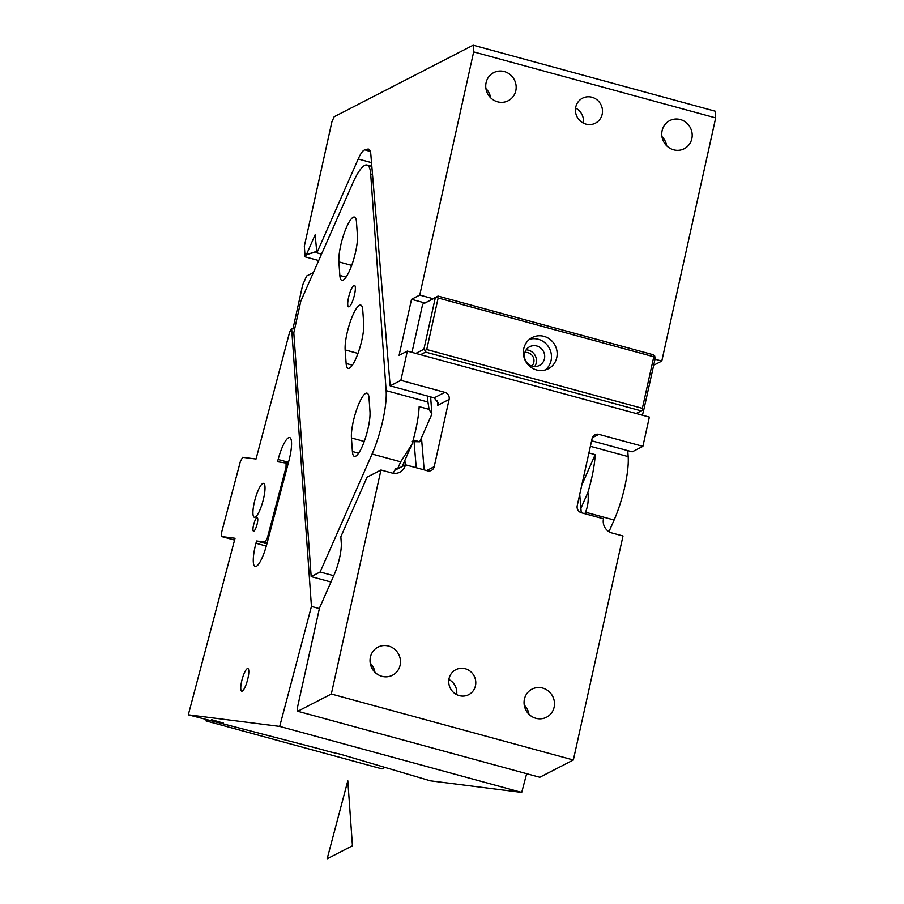 <?xml version="1.0" encoding="UTF-8"?>
<svg xmlns="http://www.w3.org/2000/svg" width="904" height="904" viewBox="0 0 904 904"><rect width="100%" height="100%" fill="white"/><g stroke="black" fill="none" stroke-linecap="round" stroke-linejoin="round"><path stroke-width="1.36" d="M188.314 714.815L279.686 726.42L521.71 792.412L430.338 780.819L340.345 754.218L329.056 751.608A18.747 0.588 14.8 0 0 311.451 746.806L188.314 714.815L235.051 538.253L221.616 536.547L234.577 540.072M223.537 723.155L211.434 719.64L223.537 723.155M319.383 608.595L311.451 606.437L279.686 726.42M521.71 792.412L526.659 773.7M311.451 606.437L291.619 328.321L294.614 329.146M291.619 328.321L289.596 332.243L256.035 459.017L242.588 457.311L240.317 461.707L221.74 531.88L221.616 536.547M268.703 537.066L267.426 537.677L265.154 542.072L256.555 540.976L266.917 543.801M256.555 540.976L255.956 543.236A23.425 5.367 105.3 0 0 255.165 566.525A23.425 5.367 105.3 0 0 266.703 544.603L288.873 460.848A23.425 5.367 105.3 0 0 289.664 437.559A23.425 5.367 105.3 0 0 278.127 459.481L277.528 461.741L288.207 463.402M246.125 669.774A11.718 2.689 -74.7 0 0 241.47 682.158A11.718 2.689 -74.7 0 0 241.696 691.176A11.718 2.689 -74.7 0 0 243.447 689.967A11.718 2.689 -74.7 0 0 248.091 677.582A11.718 2.689 -74.7 0 0 247.865 668.564A11.718 2.689 -74.7 0 0 246.125 669.774M265.154 542.072L267.222 542.637M256.985 524.648A7.029 1.616 105.3 0 1 253.527 531.224A7.029 1.616 105.3 0 1 253.764 524.241A7.029 1.616 105.3 0 1 257.222 517.664A7.029 1.616 105.3 0 1 256.985 524.648M267.426 537.677L286.003 467.504L286.127 462.837M286.003 467.504L286.817 468.622M254.951 499.822A17.572 4.023 105.3 0 1 263.606 483.38A17.572 4.023 105.3 0 1 263.007 500.85A17.572 4.023 105.3 0 1 254.352 517.291A17.572 4.023 105.3 0 1 254.951 499.822M473.187 45.2L715.211 111.192L715.685 117.893L473.662 51.901L473.187 45.2L334.152 116.74L331.892 121.87L304.343 246.182L305.1 256.815L306.388 254.679L316.796 251.651M305.1 256.815L318.705 260.533M437.378 400.404L437.785 405.286L438.078 402.755L434.169 397.85L390.166 385.85L370.832 154.392A29.29 6.712 -74.7 0 0 368.561 149.115A29.29 6.712 -74.7 0 0 365.871 150.222A23.425 5.367 -74.7 0 0 365.34 149.94A23.425 5.367 -74.7 0 0 358.21 158.991L316.886 252.86L315.134 234.803L306.388 254.679L316.773 251.335M390.166 385.85L400.845 380.358L444.858 392.347A5.853 5.582 62.8 0 1 449.107 399.455L434.202 466.69A5.853 5.582 62.8 0 1 427.468 470.792L405.455 464.792A11.718 11.164 62.8 0 1 391.974 472.995L380.968 470.001L331.316 694.012L573.339 760.004L539.767 777.27L297.744 711.279L297.472 707.448L319.507 608.03L334.243 574.56A23.425 5.367 -74.7 0 0 341.271 542.863L340.842 536.773L367.092 477.142L380.968 470.001M424.778 302.93L411.523 299.314L399.093 355.34L407.331 351.102L400.845 380.358M411.523 299.314L419.75 295.077L432.959 298.67M473.662 51.901L419.75 295.077M715.685 117.893L661.784 361.069L653.682 365.239M643.784 409.331L642.484 415.218M407.331 351.102L649.354 417.094L642.88 446.35L632.19 451.842L591.611 440.779M575.588 108.028A14.057 13.39 -117.2 0 1 583.34 123.102M316.886 252.86L321.53 254.126M365.871 150.222L370.324 151.443M573.339 760.004L623.003 535.993L611.997 532.998A11.718 11.164 62.8 0 1 603.488 518.783L581.475 512.794A5.853 5.582 62.8 0 1 577.227 505.686L592.131 438.451A5.853 5.582 62.8 0 1 598.866 434.349L642.88 446.35M400.11 665.231A15.82 15.063 62.8 0 0 394.449 649.083A15.82 15.063 62.8 0 0 378.019 647.117A15.82 15.063 62.8 0 0 370.403 657.129A15.82 15.063 62.8 0 0 376.053 673.277A15.82 15.063 62.8 0 0 392.494 675.243A15.82 15.063 62.8 0 0 400.11 665.231M554.118 707.233A15.82 15.063 62.8 0 0 548.468 691.085A15.82 15.063 62.8 0 0 532.038 689.119A15.82 15.063 62.8 0 0 524.422 699.131A15.82 15.063 62.8 0 0 530.072 715.279A15.82 15.063 62.8 0 0 546.502 717.245A15.82 15.063 62.8 0 0 554.118 707.233M475.459 685.786A14.057 13.39 62.8 0 0 470.442 671.435A14.057 13.39 62.8 0 0 455.831 669.683A14.057 13.39 62.8 0 0 449.062 678.576A14.057 13.39 62.8 0 0 454.09 692.927A14.057 13.39 62.8 0 0 468.69 694.679A14.057 13.39 62.8 0 0 475.459 685.786M524.885 352.526A7.966 7.594 -117.2 0 1 531.834 366.03M655.016 359.216L661.784 361.069M515.8 90.728A15.82 15.063 62.8 0 0 510.15 74.58A15.82 15.063 62.8 0 0 493.72 72.614A15.82 15.063 62.8 0 0 486.103 82.626A15.82 15.063 62.8 0 0 491.753 98.773A15.82 15.063 62.8 0 0 508.184 100.739A15.82 15.063 62.8 0 0 515.8 90.728M691.82 138.719A15.82 15.063 62.8 0 0 686.17 122.571A15.82 15.063 62.8 0 0 669.74 120.605A15.82 15.063 62.8 0 0 662.124 130.617A15.82 15.063 62.8 0 0 667.774 146.764A15.82 15.063 62.8 0 0 684.204 148.731A15.82 15.063 62.8 0 0 691.82 138.719M575.758 107.079A14.057 13.39 62.8 0 0 580.786 121.43A14.057 13.39 62.8 0 0 595.397 123.17A14.057 13.39 62.8 0 0 602.166 114.277A14.057 13.39 62.8 0 0 597.137 99.926A14.057 13.39 62.8 0 0 582.526 98.174A14.057 13.39 62.8 0 0 575.758 107.079M485.934 88.615A15.82 15.063 -117.2 0 1 490.635 97.768M661.954 136.617A15.82 15.063 -117.2 0 1 666.655 145.759M405.241 464.905L404.868 460.362L402.167 466.487M393.104 473.244L394.743 470.306L405.455 464.792M331.316 694.012L297.744 711.279M370.233 663.129A15.82 15.063 -117.2 0 1 374.945 672.271M528.953 714.273A15.82 15.063 62.8 0 0 524.252 705.12M448.881 679.537A14.057 13.39 -117.2 0 1 456.644 694.6M581.249 512.715L579.724 494.42M397.5 468.893A23.425 5.367 105.3 0 1 396.302 469.086A23.425 5.367 105.3 0 1 395.523 468.532L397.251 469.006M395.523 468.532L394.743 470.306M351.995 302.535A11.13 2.554 105.3 0 1 348.616 306.84A11.13 2.554 105.3 0 1 347.983 300.625A11.13 2.554 105.3 0 1 351.08 289.664A11.13 2.554 105.3 0 1 354.47 285.359A11.13 2.554 105.3 0 1 355.102 291.574A11.13 2.554 105.3 0 1 351.995 302.535M427.513 396.031L427.942 402.02L386.132 390.618A46.861 10.735 105.3 0 1 372.086 454.011L320.129 571.995L311.179 576.605L293.8 332.83L300.829 301.134L352.775 183.15A46.861 10.735 105.3 0 1 367.035 165.025A46.861 10.735 105.3 0 1 370.685 173.93L372.504 174.415M386.132 390.618L370.685 173.93M369.024 398.02L369.985 411.569A25.775 5.91 105.3 0 1 364.719 440.112A25.775 5.91 105.3 0 1 354.413 456.396A25.775 5.91 105.3 0 1 352.402 451.503L351.441 437.954A25.775 5.91 105.3 0 1 356.707 409.41A25.775 5.91 105.3 0 1 367.013 393.127A25.775 5.91 105.3 0 1 369.024 398.02M356.47 221.955L357.43 235.503A25.775 5.91 105.3 0 1 352.164 264.047A25.775 5.91 105.3 0 1 341.87 280.33A25.775 5.91 105.3 0 1 339.847 275.438L338.887 261.889A25.775 5.91 105.3 0 1 344.153 233.345A25.775 5.91 105.3 0 1 354.458 217.062A25.775 5.91 105.3 0 1 356.47 221.955M346.13 363.464A25.775 5.91 105.3 0 0 348.142 368.369A25.775 5.91 105.3 0 0 358.447 352.085A25.775 5.91 105.3 0 0 363.713 323.53L362.741 309.993A25.775 5.91 105.3 0 0 360.73 305.089A25.775 5.91 105.3 0 0 350.424 321.372A25.775 5.91 105.3 0 0 345.158 349.927L346.13 363.464L352.357 365.171M333.745 575.712L320.129 571.995M427.942 402.02L429.095 409.354L419.162 406.642A46.861 10.735 105.3 0 1 411.862 444.474L400.687 461.808L397.59 468.848M330.966 582.006L311.179 576.605M411.862 444.474L404.868 460.362M429.095 409.354L431.875 414.145L419.705 441.785L411.896 441.604M430.643 396.89L431.875 414.145M413.162 439.999L419.705 441.785M608.968 531.676L614.11 520.003A46.861 10.735 105.3 0 0 628.167 456.61L627.738 450.633M588.922 452.927L595.182 454.633A46.861 10.735 105.3 0 1 587.882 492.465C588.753 499.754 587.962 506.33 585.509 512.206L584.843 513.709M587.882 492.465L580.888 508.353M595.182 454.633L581.803 485.03M545.293 369.951A17.572 16.735 62.8 0 0 549.542 348.616A17.572 16.735 62.8 0 0 529.913 339.181A17.572 16.735 62.8 0 0 529.518 339.282M537.338 366.233A10.543 10.046 62.8 0 0 543.959 352.537A10.543 10.046 62.8 0 0 529.733 346.707A10.543 10.046 62.8 0 0 537.338 366.233M535.62 336.243A17.572 16.735 62.8 0 0 532.219 337.531A17.572 16.735 62.8 0 0 524.591 359.069A17.572 16.735 62.8 0 0 544.897 370.064A17.572 16.735 62.8 0 0 548.299 368.775A17.572 16.735 62.8 0 0 555.926 347.238A17.572 16.735 62.8 0 0 535.62 336.243M534.716 366.527A10.543 10.046 62.8 0 0 526.162 349.882M438.022 296.071L436.994 296.727L438.157 297.981L653.784 356.775L642.36 408.325L642.891 409.907L643.919 409.252L655.355 357.701L653.649 354.865L438.022 296.071L422.654 304.23L435.321 297.71L423.897 349.26L415.806 353.419M654.812 356.119L653.784 356.775M436.994 296.727L435.321 297.71M411.987 352.368L422.654 304.23M438.157 297.981L426.733 349.532L642.36 408.325M423.897 349.26L425.061 350.515L426.733 349.532M642.891 409.907L641.23 410.891L425.603 352.097L420.529 354.707M425.061 350.515L425.603 352.097M636.156 413.501L641.23 410.891M206.349 719.482L206.033 720.917L207.999 719.9M313.428 272.522L306.625 276.014L302.671 284.997L292.986 328.694M206.033 720.917L382.053 768.909L384.923 767.439M347.814 780.785L327.158 858.8L352.447 845.782L347.814 780.785M266.307 546.061L255.956 543.236M288.489 462.306L278.127 459.481M371.521 162.63L358.21 158.991M434.169 397.85L444.858 392.347M592.346 437.705L598.866 434.349M416.236 467.73L414.055 441.66M437.785 405.286L449.107 399.455M424.451 469.967A17.572 4.023 105.3 0 1 423.987 467.763L421.479 437.762M426.654 470.577L434.202 466.69M423.987 467.763A5.853 4.825 -4.8 0 1 422.71 469.492M400.687 461.808L372.086 454.011M351.441 437.954L364.244 441.446M358.628 453.198L352.402 451.503M338.887 261.889L351.701 265.392M346.085 277.132L339.847 275.438M345.158 349.927L357.973 353.419M585.509 512.206L614.11 520.003M590.38 446.305L628.167 456.61M367.035 165.025L371.826 166.336"/></g></svg>
